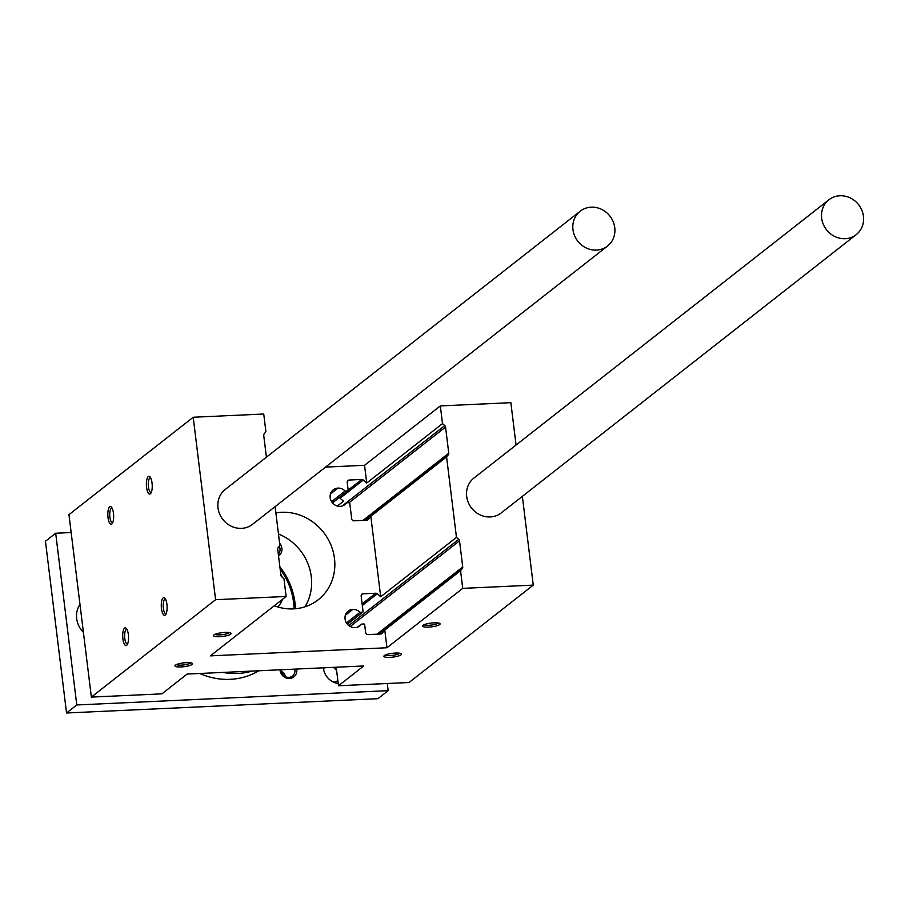<?xml version="1.0" encoding="UTF-8"?>
<svg xmlns="http://www.w3.org/2000/svg" width="909" height="909" viewBox="0 0 909 909"><rect width="100%" height="100%" fill="white"/><g stroke="black" fill="none" stroke-linecap="round" stroke-linejoin="round"><path stroke-width="1.36" d="M122.897 638.834A8.851 2.897 87.4 0 1 123.408 630.153A8.851 2.897 87.4 0 1 126.26 628.358A8.851 2.897 87.4 0 1 128.533 636.561A8.851 2.897 87.4 0 1 127.021 644.947A8.851 2.897 87.4 0 1 122.897 638.834M146.576 487.326A8.851 2.897 87.4 0 1 147.088 478.645A8.851 2.897 87.4 0 1 149.94 476.839A8.851 2.897 87.4 0 1 152.212 485.054A8.851 2.897 87.4 0 1 150.701 493.439A8.851 2.897 87.4 0 1 146.576 487.326M161.472 608.61A8.851 2.897 87.4 0 1 161.984 599.917A8.851 2.897 87.4 0 1 164.824 598.122A8.851 2.897 87.4 0 1 167.097 606.326A8.851 2.897 87.4 0 1 165.586 614.711A8.851 2.897 87.4 0 1 161.472 608.61M108.012 517.562A8.851 2.897 87.4 0 1 108.523 508.881A8.851 2.897 87.4 0 1 111.364 507.074A8.851 2.897 87.4 0 1 113.636 515.289A8.851 2.897 87.4 0 1 112.125 523.675A8.851 2.897 87.4 0 1 108.012 517.562M91.366 697.089L215.603 599.701L286.142 596.463L210.365 655.866L386.95 647.753L462.726 588.362L533.265 585.123L409.016 682.511L338.489 685.75L363.748 665.956L187.152 674.058L161.893 693.851L91.366 697.089L68.959 514.642L193.208 417.254L215.603 599.701M325.547 467.101L364.554 465.306L440.331 405.914L510.858 402.676L516.062 445.024M522.357 496.348L533.265 585.123M440.331 405.914L442.501 423.617L366.725 483.02L363.293 480.032A2.216 2.034 -128.1 0 0 361.748 479.463L349.022 480.054A2.216 2.034 -128.1 0 0 347.204 482.293L348.17 490.235A0.659 0.614 -128.1 0 1 347.624 490.905L345.102 491.019A9.408 8.658 -128.1 0 0 337.932 488.11A9.408 8.658 -128.1 0 0 333.251 489.826A9.408 8.658 -128.1 0 0 330.865 500.234A9.408 8.658 -128.1 0 0 340.171 506.358A9.408 8.658 -128.1 0 0 344.852 504.643A9.408 8.658 -128.1 0 0 346.545 502.825L349.079 502.711A0.659 0.614 -128.1 0 1 349.783 503.325L351.681 518.778A2.216 2.034 -128.1 0 0 354.033 520.834L366.747 520.255A2.216 2.034 -128.1 0 0 368.156 519.55L370.815 516.289L446.58 456.886L456.466 537.378L380.701 596.781L377.269 593.793L362.327 605.496M370.815 516.289L380.701 596.781M364.554 465.306L366.725 483.02M377.269 593.793A2.216 2.034 -128.1 0 0 375.712 593.225L362.998 593.816A2.216 2.034 -128.1 0 0 361.168 596.054L363.066 611.507A0.659 0.614 -128.1 0 1 362.521 612.189L359.987 612.302A9.408 8.658 -128.1 0 0 352.817 609.394A9.408 8.658 -128.1 0 0 348.136 611.109A9.408 8.658 -128.1 0 0 345.75 621.517A9.408 8.658 -128.1 0 0 355.067 627.63A9.408 8.658 -128.1 0 0 359.748 625.915A9.408 8.658 -128.1 0 0 361.441 624.108L363.964 623.994A0.659 0.614 -128.1 0 1 364.668 624.608L365.645 632.55A2.216 2.034 -128.1 0 0 367.997 634.596L380.723 634.016A2.216 2.034 -128.1 0 0 382.121 633.312L384.78 630.051L460.556 570.647L462.726 588.362M384.78 630.051L386.95 647.753M337.012 667.172L336.307 668.047L337.444 667.161M336.307 668.047L338.489 685.75M304.958 606.803A49.825 45.836 51.9 0 0 278.461 533.981M363.293 480.032L340.091 498.223L343.522 501.211L337.364 506.04M340.091 498.223A2.216 2.034 51.9 0 0 339.114 497.712M274.257 605.78A49.825 45.836 51.9 0 0 293.391 608.882A49.825 45.836 51.9 0 0 318.195 599.792A49.825 45.836 51.9 0 0 329.581 541.957A49.825 45.836 51.9 0 0 275.882 512.903M242.033 631.039A9.408 8.658 -128.1 0 1 241.669 631.335A9.408 8.658 -128.1 0 1 241.294 631.619M856.21 234.647L501.234 512.903A22.146 20.373 -128.1 0 1 490.212 516.948A22.146 20.373 -128.1 0 1 468.305 502.541A22.146 20.373 -128.1 0 1 473.919 478.054L828.894 199.798A22.146 20.373 51.9 0 0 823.281 224.284A22.146 20.373 51.9 0 0 845.188 238.692A22.146 20.373 51.9 0 0 856.21 234.647A22.146 20.373 51.9 0 0 858.585 204.661A22.146 20.373 51.9 0 0 828.894 199.798M446.58 456.886L448.33 454.739L364.645 520.346M460.556 570.647L462.306 568.511A2.216 2.034 -128.1 0 0 462.726 566.955L459.522 540.832A2.216 2.034 -128.1 0 0 458.727 539.344L456.466 537.378M448.33 454.739A2.216 2.034 -128.1 0 0 448.762 453.193L445.546 427.071A2.216 2.034 -128.1 0 0 444.751 425.582L442.501 423.617M193.208 417.254L263.735 414.015L265.905 431.718L264.167 433.866A2.216 2.034 -128.1 0 0 263.735 435.411L266.405 457.182M434.002 622.824A8.851 1.898 -7 0 1 439.797 623.494A8.851 1.898 -7 0 1 431.502 626.858A8.851 1.898 -7 0 1 422.651 625.608A8.851 1.898 -7 0 1 434.002 622.824M395.438 653.06A8.851 1.898 -7 0 1 401.233 653.73A8.851 1.898 -7 0 1 392.938 657.093A8.851 1.898 -7 0 1 384.075 655.844A8.851 1.898 -7 0 1 395.438 653.06M225.023 632.414A8.851 1.898 -7 0 1 230.818 633.084A8.851 1.898 -7 0 1 222.523 636.448A8.851 1.898 -7 0 1 213.66 635.198A8.851 1.898 -7 0 1 225.023 632.414M186.459 662.65A8.851 1.898 -7 0 1 192.253 663.32A8.851 1.898 -7 0 1 183.959 666.683A8.851 1.898 -7 0 1 175.096 665.433A8.851 1.898 -7 0 1 186.459 662.65M438.263 622.983A7.363 1.579 -7 0 1 431.286 625.085A7.363 1.579 -7 0 1 424.014 624.733M399.699 653.219A7.363 1.579 -7 0 1 392.722 655.321A7.363 1.579 -7 0 1 385.45 654.969M229.284 632.573A7.363 1.579 -7 0 1 222.307 634.675A7.363 1.579 -7 0 1 215.035 634.323M190.708 662.809A7.363 1.579 -7 0 1 183.743 664.911A7.363 1.579 -7 0 1 176.46 664.559M127.59 643.947A7.363 2.409 87.4 0 1 127.385 643.981A7.363 2.409 87.4 0 1 124.772 638.413A7.363 2.409 87.4 0 1 126.703 629.278A7.363 2.409 87.4 0 1 126.919 629.301M151.269 492.439A7.363 2.409 87.4 0 1 151.064 492.473A7.363 2.409 87.4 0 1 148.451 486.906A7.363 2.409 87.4 0 1 150.383 477.77A7.363 2.409 87.4 0 1 150.599 477.793M166.165 613.711A7.363 2.409 87.4 0 1 165.949 613.745A7.363 2.409 87.4 0 1 163.347 608.178A7.363 2.409 87.4 0 1 165.279 599.042A7.363 2.409 87.4 0 1 165.495 599.065M112.705 522.675A7.363 2.409 87.4 0 1 112.489 522.709A7.363 2.409 87.4 0 1 109.887 517.141A7.363 2.409 87.4 0 1 111.818 508.006A7.363 2.409 87.4 0 1 112.034 508.029M280.006 669.797A8.851 8.147 51.9 0 0 289.46 678.466A8.851 8.147 51.9 0 0 296.698 669.024M280.949 669.751A7.363 6.772 51.9 0 0 288.823 677.375A7.363 6.772 51.9 0 0 292.482 676.035A7.363 6.772 51.9 0 0 294.743 669.115M285.494 676.705A7.363 6.772 51.9 0 0 281.086 671.081M323.365 667.808A16.612 15.283 51.9 0 0 338.216 683.523M333.319 682.034A9.965 9.17 51.9 0 0 334.126 682.034A9.965 9.17 51.9 0 0 337.898 680.989M324.274 667.763A9.965 9.17 51.9 0 0 323.649 669.706M336.784 681.5A9.965 9.17 51.9 0 0 337.739 679.659M336.648 670.751A9.965 9.17 51.9 0 0 333.16 667.354M278.529 555.91A8.851 8.147 51.9 0 0 279.597 543.173M278.313 554.104A7.363 6.772 51.9 0 0 279.279 546.218M294.096 608.837A67.289 61.914 51.9 0 0 280.142 569.057M222.853 672.421A69.504 63.948 51.9 0 0 237.703 673.444A69.504 63.948 51.9 0 0 252.134 671.069M295.493 608.735A69.504 63.948 51.9 0 0 279.858 566.75M258.838 670.762A69.504 63.948 -128.1 0 1 230.193 679.33A69.504 63.948 -128.1 0 1 199.787 673.478M277.961 607.007A31.258 28.758 51.9 0 0 282.472 599.338M282.301 577.306A31.258 28.758 51.9 0 0 280.733 573.806M66.539 712.986L76.776 704.964L388.154 690.67L377.917 698.691L66.539 712.986L45.45 541.264L55.688 533.242L71.163 532.526M387.279 683.511L388.154 690.67M83.412 632.346A22.146 20.373 -128.1 0 1 79.992 604.428M55.688 533.242L76.776 704.964M596.497 250.1A22.146 20.373 51.9 0 0 607.519 246.066A22.146 20.373 51.9 0 0 609.894 216.069A22.146 20.373 51.9 0 0 580.203 211.206A22.146 20.373 51.9 0 0 574.59 235.692A22.146 20.373 51.9 0 0 596.497 250.1M607.519 246.066L252.543 524.323A22.146 20.373 -128.1 0 1 241.521 528.356A22.146 20.373 -128.1 0 1 219.614 513.949A22.146 20.373 -128.1 0 1 225.227 489.462L580.203 211.206M275.109 506.631L279.881 545.491L278.131 547.627A2.216 2.034 -128.1 0 0 277.7 549.172L280.915 575.306A2.216 2.034 -128.1 0 0 281.71 576.795L283.96 578.76L286.142 596.463M359.987 612.302L346.465 622.904M361.441 624.108L357.578 627.13M345.102 491.019L331.569 501.62M346.545 502.825L342.693 505.847M362.998 593.816L361.237 595.19M375.712 593.225L362.123 603.883M362.521 612.189L347.318 624.097M352.817 609.394L345.352 615.245M382.121 633.312L381.462 633.823M462.306 568.511L378.61 634.107M462.726 566.955L376.962 634.187M459.522 540.832L350.238 626.494M458.727 539.344L348.783 625.528M448.762 453.193L362.998 520.425M445.546 427.071L349.056 502.711M444.751 425.582L342.102 506.04M361.748 479.463L348.158 490.11M349.022 480.054L347.272 481.429M347.624 490.905L332.433 502.813M337.932 488.11L330.456 493.973M368.156 519.55L367.497 520.062M347.386 624.176L362.85 612.064M332.501 502.904L347.954 490.792"/></g></svg>

